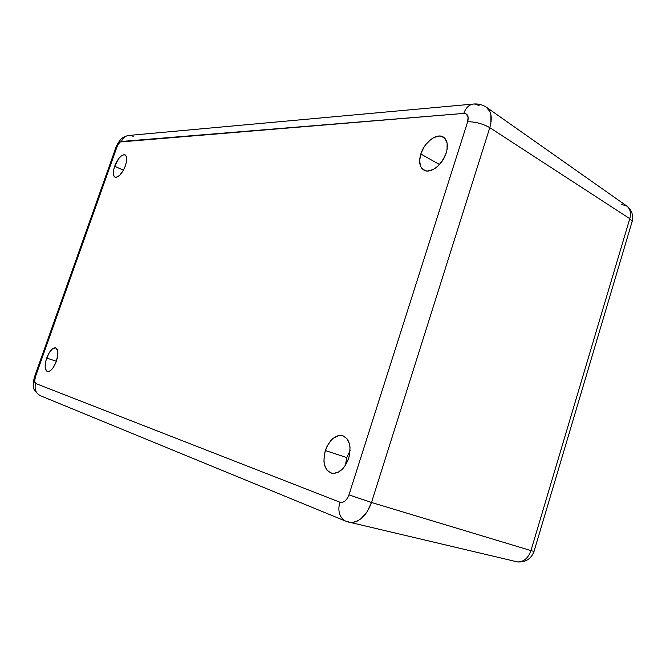 <?xml version="1.0" encoding="UTF-8"?>
<svg xmlns="http://www.w3.org/2000/svg" width="666" height="666" viewBox="0 0 666 666"><rect width="100%" height="100%" fill="white"/><g stroke="black" fill="none" stroke-linecap="round" stroke-linejoin="round"><path stroke-width="1" d="M485.947 106.918L486.496 107.284C491.383 111.355 492.482 118.14 489.793 127.656L629.786 218.673C631.251 213.053 630.252 208.841 626.806 206.044L486.505 107.293M621.703 204.429L626.931 206.135C630.286 208.949 631.235 213.128 629.786 218.673L530.96 550.599C528.296 558.033 523.884 561.813 517.715 561.938L514.818 561.288L517.532 561.929C523.776 561.904 528.255 558.125 530.96 550.599L371.503 502.48L530.96 550.599L629.786 218.673L489.793 127.656L371.503 502.48C366.716 515.417 359.748 522.094 350.599 522.502L344.896 520.829C339.319 516.966 337.629 510.747 339.827 502.172L342.366 502.339L344.996 501.015L347.311 498.393L348.951 494.871L467.657 121.778L468.098 116.908L466.125 113.878L463.786 113.411L120.305 141.966L118.39 144.114L116.85 147.244L35.44 376.74L34.649 381.143L35.673 383.491L339.827 502.172L35.673 383.491C34.399 382.592 34.324 380.344 35.44 376.74L34.69 376.407L35.44 376.74L116.85 147.244L115.817 147.744L34.682 376.407C34.84 374.542 32.609 384.465 33.458 386.28C32.925 388.578 35.057 391.65 39.843 395.496C35.598 392.774 34.207 388.778 35.673 383.491C34.216 388.711 35.564 392.69 39.735 395.438L41.217 396.062M115.809 147.777L116.85 147.244C118.207 143.856 119.738 141.933 121.462 141.458L463.786 113.411C467.665 113.611 468.964 116.392 467.657 121.778C475.191 121.687 482.567 123.651 489.793 127.656L371.503 502.48L348.951 494.871L371.503 502.48L367.099 511.888L360.847 518.847L357.334 521.045L353.746 522.269L350.233 522.477L346.978 521.694L350.233 522.477L353.746 522.269L357.334 521.045L360.847 518.847L367.099 511.888L371.503 502.48L489.793 127.656L490.909 123.019L490.867 114.635L489.718 111.222L485.922 106.901L489.718 111.222L490.867 114.635L490.909 123.019L489.793 127.656C482.567 123.651 475.191 121.687 467.657 121.778L348.951 494.871C346.711 500.591 343.664 503.021 339.827 502.172C337.637 510.647 339.285 516.841 344.747 520.745L350.208 522.477C359.498 522.327 366.6 515.659 371.503 502.48L489.793 127.656C492.524 117.957 491.342 111.114 486.255 107.118M629.786 218.673L632.176 221.412L631.976 222.053L632.176 221.37L629.786 218.673M530.96 550.599L534.04 551.423L530.96 550.599M514.976 561.346L515.509 561.446L514.976 561.346M445.113 155.861L441.2 162.479L445.113 155.861M420.82 153.996C424.309 142.258 436.921 132.634 443.398 137.079C447.427 140.018 448.36 145.321 446.195 152.98L443.04 159.807L438.395 165.643L435.739 167.89L433 169.58L427.714 171.02L425.358 170.737L421.695 168.232L420.504 166.117L419.63 160.573L420.82 153.996L423.884 147.361L425.99 144.322L430.969 139.369L433.658 137.646L438.927 136.039L441.317 136.23L445.113 138.578L447.144 143.248L447.053 149.534L446.195 152.98C442.757 164.585 430.594 173.959 424.159 170.271C419.647 167.466 418.531 162.046 420.82 153.996L439.502 164.502L420.82 153.996M114.66 166.234C117.94 158.325 121.379 154.52 124.983 154.812C127.139 156.219 127.273 159.882 125.383 165.801L123.418 170.213L114.66 166.234L119.039 158.183L121.637 155.636L124.001 154.654L125.757 155.394L126.648 157.775L126.523 161.43L125.383 165.801C122.144 173.635 118.739 177.464 115.168 177.298C112.904 175.949 112.737 172.261 114.66 166.234L123.418 170.213L119.605 175.424L115.942 177.414L114.219 176.59L113.378 174.176L113.536 170.538L114.66 166.234M46.703 358.083C49.442 351.182 52.389 347.752 55.561 347.794C58.375 349.292 58.641 353.788 56.36 361.288L53.18 367.657L50.674 370.487L48.302 371.645L46.429 370.979L45.138 366.883L45.979 360.406L48.66 353.704L52.281 348.984L55.678 347.827L57.676 350.657L57.875 354.37L56.36 361.288C53.663 368.098 50.749 371.545 47.611 371.628C44.68 370.196 44.372 365.676 46.703 358.083L56.36 361.272L46.703 358.083M350.091 450.607L346.745 457.592L325.324 450.524C329.354 440.018 334.99 435.04 342.232 435.597C349.483 438.553 351.631 446.112 348.693 458.275L345.463 465.209L343.315 468.098L338.37 472.161L333.241 473.459L330.852 473.01L326.881 470.013L324.467 464.685L323.951 461.388L324.392 454.179L326.698 447.011L330.527 440.95L332.85 438.611L337.878 435.78L340.401 435.406L342.799 435.747L346.869 438.553L349.434 443.814L350.016 447.136L349.642 454.512L348.693 458.275C344.855 468.406 339.452 473.451 332.484 473.401C324.633 470.754 322.252 463.128 325.324 450.524L346.745 457.592L345.413 465.293L346.745 457.592L350.091 450.607M472.702 104.112L129.445 135.389C125.666 135.623 123.002 137.646 121.462 141.458C122.977 137.704 125.591 135.681 129.312 135.389L133.242 136.247M463.786 113.411C465.917 107.467 469.363 104.321 474.125 103.971C469.363 104.321 465.917 107.467 463.786 113.411M486.063 106.993C482.484 104.753 478.571 103.746 474.3 103.971L479.087 105.436M350.599 522.502L517.532 561.929C525.69 562.412 531.185 558.907 534.024 551.423L632.176 221.37C633.599 215.168 631.809 210.056 626.806 206.044M344.164 436.313L342.232 435.597M349.975 522.452L344.896 520.829L39.843 395.496M115.859 147.636C115.626 147.611 118.173 142.091 120.821 139.452C121.603 138.053 124.051 136.738 128.163 135.506"/></g></svg>
